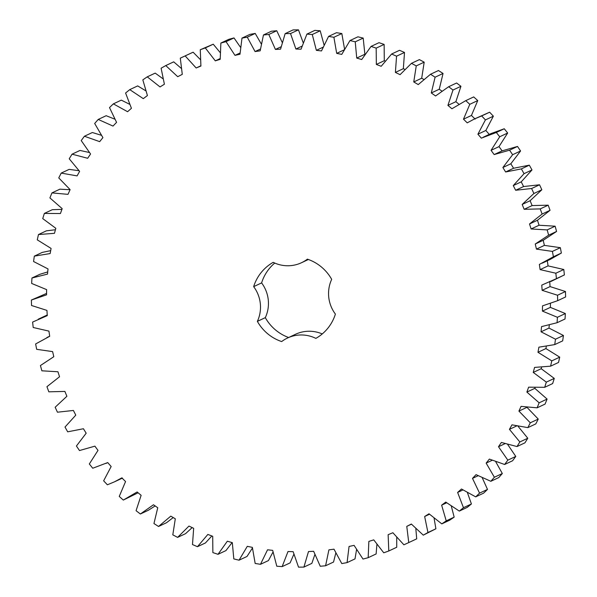 <?xml version="1.0" encoding="UTF-8"?>
<svg xmlns="http://www.w3.org/2000/svg" width="597" height="597" viewBox="0 0 597 597"><rect width="100%" height="100%" fill="white"/><g stroke="black" fill="none" stroke-linecap="round" stroke-linejoin="round"><path stroke-width="0.9" d="M325.589 565.769L320.246 566.262L313.641 551.292L308.492 551.561L303.903 567.098L298.53 567.15L293.157 551.695L288 551.531L282.15 566.613L276.784 566.21L272.687 550.382L267.553 549.785L260.486 564.307L255.165 563.456L252.359 547.359L247.285 546.337L239.054 560.195L233.808 558.904L232.323 542.651L227.345 541.21L218.002 554.314L212.868 552.591L212.711 536.293L207.86 534.434L197.465 546.695L192.488 544.546L193.659 528.315L188.973 526.061L177.6 537.39L172.809 534.837L175.302 518.778L170.802 516.144L158.526 526.472L153.951 523.532L157.75 507.756L153.474 504.756L140.385 514.002L136.064 510.696L141.131 495.316L137.116 491.973L123.303 500.077L119.251 496.428L125.564 481.54L121.825 477.876L114.512 481.809L107.378 484.794L103.639 480.816L111.154 466.533L107.721 462.571L92.744 468.242L89.334 463.973L97.998 450.384L94.893 446.153L79.483 450.548L76.423 446.011L86.177 433.213L83.423 428.743L67.685 431.825L65.006 427.056L75.782 415.139L73.401 410.46L57.446 412.206L55.163 407.236L66.886 396.274L64.886 391.423L48.82 391.819L46.947 386.684L59.536 376.759L57.939 371.759L41.872 370.812L40.424 365.543L53.797 356.715L52.611 351.611L36.656 349.32L35.633 343.954L49.7 336.29L48.932 331.111L33.201 327.499L32.619 322.074L47.282 315.626L46.939 310.403L31.529 305.492L31.387 300.037L46.544 294.851L46.626 289.62L31.648 283.448L31.954 278.008L47.506 274.113L48.014 268.919L33.566 261.516L34.32 256.135L50.155 253.553L51.081 248.427L37.275 239.852L38.462 234.554L54.469 233.315L55.812 228.293L42.73 218.599L44.35 213.427L60.424 213.539L62.178 208.651L49.909 197.913L51.946 192.898L67.983 194.353L70.125 189.637L58.76 177.921L61.2 173.1L77.088 175.891L79.61 171.376L69.222 158.765L72.05 154.175L87.669 158.28L90.565 153.996L81.222 140.571L84.416 136.243L99.677 141.638L102.908 137.616L94.677 123.475L98.221 119.437L113.005 126.079L116.564 122.348L109.505 107.587L113.363 103.863L127.579 111.714L131.43 108.296L125.586 93.02L129.75 89.632L143.295 98.639L147.414 95.557L142.832 79.864L147.258 76.841L160.041 86.938L164.399 84.222L161.108 68.215L165.765 65.573L177.705 76.692L182.279 74.356L180.294 58.148L185.16 55.917L196.167 67.983L200.92 66.036L200.264 49.745L205.301 47.924L215.301 60.857L220.203 59.319L220.875 43.044L226.054 41.663L234.979 55.364L239.994 54.245L241.986 38.104L247.27 37.163L255.061 51.551L260.158 50.857L263.464 34.962L268.807 34.462L275.411 49.432L280.56 49.17L285.15 33.626L290.523 33.574L295.896 49.029L301.052 49.2L306.903 34.111L312.268 34.514L316.365 50.342L321.499 50.939L328.566 36.417L333.895 37.268L336.693 53.364L341.768 54.387L349.999 40.529L355.245 41.82L356.73 58.073L361.707 59.521L371.058 46.409L376.185 48.133L376.341 64.439L381.192 66.289L391.587 54.029L396.565 56.178L395.393 72.409L400.08 74.662L411.452 63.334L416.251 65.886L413.758 81.946L418.251 84.58L430.527 74.252L435.101 77.192L431.303 92.968L435.579 95.968L448.668 86.722L452.989 90.028L447.922 105.408L451.936 108.751L465.757 100.647L469.802 104.303L463.488 119.184L467.227 122.848L474.54 118.915L481.675 115.937L485.413 119.907L477.898 134.198L481.331 138.153L496.316 132.482L499.719 136.758L491.062 150.34L494.159 154.571L509.577 150.175L512.629 154.713L502.875 167.511L505.629 171.981L521.368 168.899L524.047 173.667L513.271 185.592L515.651 190.264L531.606 188.518L533.897 193.495L522.174 204.45L524.166 209.308L540.233 208.905L542.106 214.047L529.517 223.972L531.114 228.964L547.18 229.912L548.628 235.181L535.255 244.009L536.442 249.113L552.397 251.404L553.419 256.77L539.352 264.434L540.121 269.613L555.852 273.225L556.434 278.657L541.778 285.105L542.121 290.329L557.531 295.239L557.665 300.687L542.509 305.873L542.427 311.104L557.404 317.283L557.098 322.716L541.546 326.611L541.039 331.805L555.486 339.208L554.732 344.596L538.904 347.17L537.972 352.297L551.785 360.872L550.598 366.17L534.584 367.409L533.24 372.431L546.322 382.125L544.703 387.296L528.629 387.184L526.875 392.072L539.143 402.818L537.106 407.826L521.069 406.37L518.927 411.094L530.293 422.81L527.852 427.624L511.972 424.833L509.442 429.347L519.83 441.967L517.002 446.556L501.383 442.444L498.488 446.728L507.831 460.153L504.637 464.481L489.376 459.086L486.145 463.108L494.376 477.249L490.831 481.294L476.048 474.645L472.496 478.376L479.548 493.137L475.69 496.861L461.474 489.01L457.623 492.428L463.466 507.711L459.309 511.092L445.758 502.092L441.638 505.166L446.228 520.86L441.802 523.882L429.012 513.786L424.654 516.502L427.945 532.509L423.288 535.151L411.348 524.032L406.773 526.367L408.758 542.576L403.893 544.807L392.886 532.74L388.132 534.688L388.789 550.986L383.752 552.8L373.752 539.867L368.849 541.404L368.177 557.68L363.006 559.068L354.081 545.359L349.058 546.479L347.066 562.62L341.782 563.568L333.992 549.18L328.895 549.874L325.589 565.769L333.536 562.038L335.783 553.135M257.367 321.373A33.648 32.932 64.9 0 0 253.658 286.635A43.603 42.678 64.9 0 1 273.187 262.344A33.648 32.932 64.9 0 0 301.53 262.71A33.648 32.932 64.9 0 0 307.395 259.15A43.603 42.678 64.9 0 1 331.686 279.351A33.648 32.932 64.9 0 0 335.395 314.089A43.603 42.678 64.9 0 1 315.865 338.38A33.648 32.932 64.9 0 0 287.523 338.021A33.648 32.932 64.9 0 0 281.657 341.574A43.603 42.678 64.9 0 1 257.367 321.373L265.314 317.649A33.648 32.932 64.9 0 0 261.605 282.911A43.603 42.678 64.9 0 1 274.747 263.061M314.828 554.665L311.85 563.374L303.903 567.098M293.828 554.329L290.097 562.889L282.15 566.613M272.971 552.128L268.434 560.583L260.486 564.307M252.412 548.091L247.001 556.471L239.054 560.195M232.106 542.591L225.942 550.591L218.002 554.314M211.86 535.964L205.413 542.971L197.465 546.695M192.182 527.606L185.548 533.666L177.6 537.39M173.234 517.569L166.473 522.748L158.526 526.472M155.16 505.935L148.332 510.278L140.385 514.002M138.094 492.786L123.303 500.077M38.268 319.186L47.238 314.985M31.387 300.037L46.566 293.425M31.954 278.008L39.902 274.284L47.723 271.919M34.32 256.135L42.268 252.404L50.685 250.636M38.462 234.554L46.402 230.83L55.424 229.741M44.35 213.427L52.297 209.704L61.916 209.39M51.946 192.898L59.894 189.174L70.088 189.727M61.2 173.1L69.148 169.376L78.946 170.712M72.05 154.175L79.998 150.444L89.304 152.496M84.416 136.243L92.363 132.519L101.259 135.25M98.221 119.437L106.169 115.706L114.699 119.124M113.363 103.863L121.31 100.139L129.534 104.244M129.75 89.632L137.691 85.908L145.646 90.729M147.258 76.841L155.198 73.118L162.899 78.707M165.765 65.573L173.712 61.849L181.16 68.274M180.294 58.148L193.107 52.193L200.279 59.506M200.264 49.745L213.248 44.2L220.106 52.484M220.875 43.044L228.823 39.32L233.994 37.932L240.472 47.253M241.986 38.104L249.934 34.38L255.218 33.432L261.217 43.865M263.464 34.962L271.411 31.231L276.754 30.738L282.172 42.335M285.15 33.626L293.097 29.902L298.47 29.85L303.172 42.671M306.903 34.111L314.85 30.387L320.216 30.79L324.029 44.872M328.566 36.417L336.514 32.693L341.835 33.544L344.641 49.641M349.999 40.529L357.946 36.805L363.192 38.096L364.894 54.409M371.058 46.409L378.998 42.685L384.132 44.409L384.289 60.707L385.14 61.036M391.587 54.029L399.535 50.305L404.512 52.454L403.341 68.685L404.818 69.394M411.452 63.334L419.4 59.61L424.191 62.163L421.698 78.222L423.766 79.431M430.527 74.252L438.474 70.528L443.049 73.468L439.25 89.244L441.84 91.065M448.668 86.722L456.615 82.998L460.936 86.304L455.869 101.684L458.906 104.214M465.757 100.647L473.697 96.923L477.749 100.572L471.436 115.46L475.175 119.124M474.54 118.915L489.622 112.206L493.361 116.184L485.846 130.467L489.279 134.429M483.145 137.265L491.092 133.541L504.256 128.758L507.666 133.027L499.002 146.616L502.107 150.847L517.517 146.452L520.577 150.989L510.823 163.787L513.577 168.257L529.315 165.175L531.994 169.944L521.218 181.861L523.599 186.54L539.554 184.794L541.837 189.764L530.114 200.726L532.114 205.577L548.18 205.181L550.053 210.316L537.464 220.241L539.061 225.241L555.128 226.188L556.576 231.457L543.203 240.285L544.389 245.389L560.344 247.68L561.367 253.046L550.128 259.464L542.18 263.187M547.3 260.71L548.068 265.889L563.799 269.501L564.381 274.926L550.785 281.538M549.718 281.374L550.061 286.597L565.471 291.508L565.613 296.963L557.665 300.687M550.434 303.575L550.374 307.38L565.352 313.552L565.046 318.992L557.098 322.716M549.277 325.081L548.986 328.081L563.434 335.484L562.68 340.865L554.732 344.596M546.315 346.364L545.919 348.573L559.725 357.148L558.538 362.446L550.598 366.17M541.576 367.259L541.188 368.707L554.27 378.401L552.65 383.572L544.703 387.296M535.084 387.61L534.822 388.348L547.091 399.087L545.054 404.102L537.106 407.826M526.912 407.273L538.24 419.079L535.8 423.9L527.852 427.624M518.054 426.288L527.778 438.235L524.95 442.825L517.002 446.556M507.696 444.504L515.778 456.429L512.584 460.757L504.637 464.481M495.741 461.75L502.323 473.525L498.779 477.563L490.831 481.294M482.301 477.876L487.495 489.413L483.637 493.137L475.69 496.861M467.466 492.756L471.414 503.98L467.25 507.368L459.309 511.092M451.354 506.271L454.168 517.136L449.742 520.159L441.802 523.882M434.101 518.293L435.892 528.785L423.288 535.151M415.84 528.726L416.706 538.852L408.758 542.576M396.721 537.494L396.736 547.255L388.789 550.986M376.894 544.516L376.125 553.956L368.177 557.68M356.528 549.747L355.014 558.896L347.066 562.62M288.62 337.506A43.603 42.678 64.9 0 1 265.314 317.649M287.523 338.021L295.47 334.29A33.648 32.932 64.9 0 1 322.253 333.939M406.773 526.367L411.467 524.166M427.945 532.509L435.892 528.785M424.654 516.502L429.482 514.241M446.228 520.86L454.168 517.136M441.638 505.166L446.653 502.816M463.466 507.711L471.414 503.98M457.623 492.428L462.876 489.965M479.548 493.137L487.495 489.413M472.496 478.376L478.055 475.772M494.376 477.249L502.323 473.525M486.145 463.108L492.107 460.317M507.831 460.153L515.778 456.429M498.488 446.728L504.965 443.69M519.83 441.967L527.778 438.235M509.442 429.347L516.606 425.989M530.293 422.81L538.24 419.079M518.927 411.094L526.875 407.363M539.143 402.818L547.091 399.087M526.875 392.072L534.822 388.348M546.322 382.125L554.27 378.401M533.24 372.431L541.188 368.707M551.785 360.872L559.725 357.148M537.972 352.297L545.919 348.573M555.486 339.208L563.434 335.484M541.039 331.805L548.986 328.081M557.404 317.283L565.352 313.552M542.427 311.104L550.374 307.38M557.531 295.239L565.471 291.508M542.121 290.329L550.061 286.597M556.434 278.657L564.381 274.926M555.852 273.225L563.799 269.501M540.121 269.613L548.068 265.889M553.419 256.77L561.367 253.046M552.397 251.404L560.344 247.68M536.442 249.113L544.389 245.389M535.255 244.009L543.203 240.285M548.628 235.181L556.576 231.457M547.18 229.912L555.128 226.188M531.114 228.964L539.061 225.241M529.517 223.972L537.464 220.241M542.106 214.047L550.053 210.316M540.233 208.905L548.18 205.181M524.166 209.308L532.114 205.577M522.174 204.45L530.114 200.726M533.897 193.495L541.837 189.764M531.606 188.518L539.554 184.794M515.651 190.264L523.599 186.54M513.271 185.592L521.218 181.861M524.047 173.667L531.994 169.944M521.368 168.899L529.315 165.175M505.629 171.981L513.577 168.257M502.875 167.511L510.823 163.787M512.629 154.713L520.577 150.989M509.577 150.175L517.517 146.452M494.159 154.571L502.107 150.847M491.062 150.34L499.002 146.616M499.719 136.758L507.666 133.027M496.316 132.482L504.256 128.758M477.898 134.198L485.846 130.467M485.413 119.907L493.361 116.184M481.675 115.937L489.622 112.206M463.488 119.184L471.436 115.46M469.802 104.303L477.749 100.572M447.922 105.408L455.869 101.684M452.989 90.028L460.936 86.304M431.303 92.968L439.25 89.244M435.101 77.192L443.049 73.468M413.758 81.946L421.698 78.222M416.251 65.886L424.191 62.163M395.393 72.409L403.341 68.685M396.565 56.178L404.512 52.454M376.341 64.439L384.289 60.707M376.185 48.133L384.132 44.409M356.73 58.073L364.677 54.349M355.245 41.82L363.192 38.096M185.16 55.917L193.107 52.193M196.167 67.983L200.883 65.767M336.693 53.364L344.014 49.932M333.895 37.268L341.835 33.544M205.301 47.924L213.248 44.2M215.301 60.857L220.159 58.573M316.365 50.342L322.962 47.253M312.268 34.514L320.216 30.79M226.054 41.663L233.994 37.932M234.979 55.364L240.031 52.999M295.896 49.029L301.94 46.193M290.523 33.574L298.47 29.85M247.27 37.163L255.218 33.432M255.061 51.551L260.367 49.058M275.411 49.432L281.038 46.79M268.807 34.462L276.754 30.738M253.658 286.635L261.605 282.911M122.46 478.085L114.512 481.809M107.744 462.6L105.908 463.459M49.693 336.215L46.872 337.536M308.38 259.494L301.53 262.71"/></g></svg>
